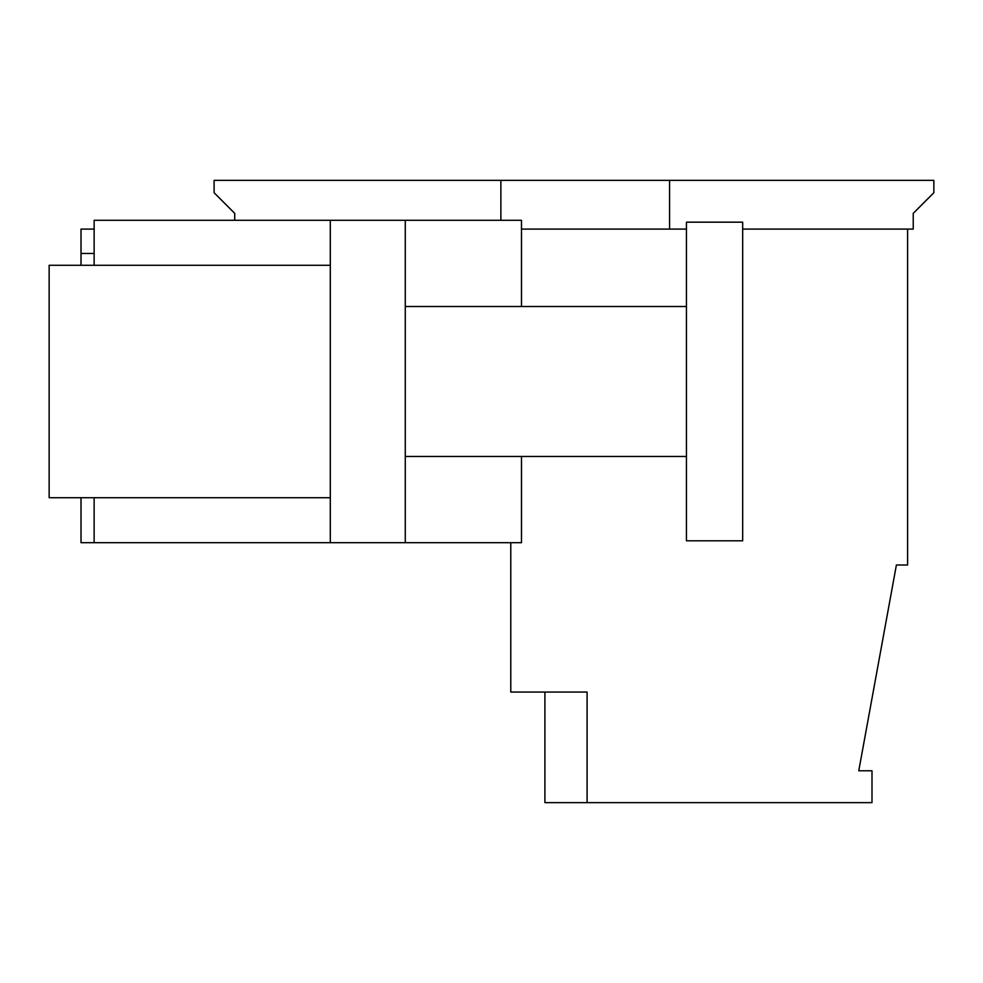 <?xml version="1.0" encoding="UTF-8"?>
<svg xmlns="http://www.w3.org/2000/svg" width="983" height="983" viewBox="0 0 983 983"><rect width="100%" height="100%" fill="white"/><g stroke="black" fill="none" stroke-linecap="round" stroke-linejoin="round"><path stroke-width="1.47" d="M81.011 265.287L81.011 253.454L94.135 253.454M94.135 229.088L81.011 229.088L81.011 253.454M521.494 456.468L521.494 542.69L81.011 542.69L81.011 497.705M742.669 229.088L907.604 229.088L907.604 565.004L896.398 565.004L858.761 770.783L871.995 770.783L871.995 802.644L587.097 802.644L587.097 692.057L510.779 692.057L510.779 542.69M544.914 692.057L544.914 802.644L587.097 802.644M330.3 497.705L49.15 497.705L49.15 265.287L330.3 265.287M521.494 229.088L686.429 229.088M330.3 542.69L330.3 220.303L405.279 220.303L405.279 542.69M521.494 306.512L521.494 220.303L405.279 220.303M330.3 220.303L94.135 220.303L94.135 265.287M94.135 542.69L94.135 497.705M669.57 229.088L669.57 180.356L933.85 180.356L933.85 192.729L913.232 213.348L913.232 229.088L907.604 229.088M500.875 220.303L500.875 180.356L214.097 180.356L214.097 192.729L234.716 213.348L234.716 220.303M669.57 180.356L500.875 180.356M686.429 222.17L686.429 540.81L742.669 540.81L742.669 222.17L686.429 222.17M686.429 456.468L405.279 456.468M686.429 306.512L405.279 306.512"/></g></svg>
